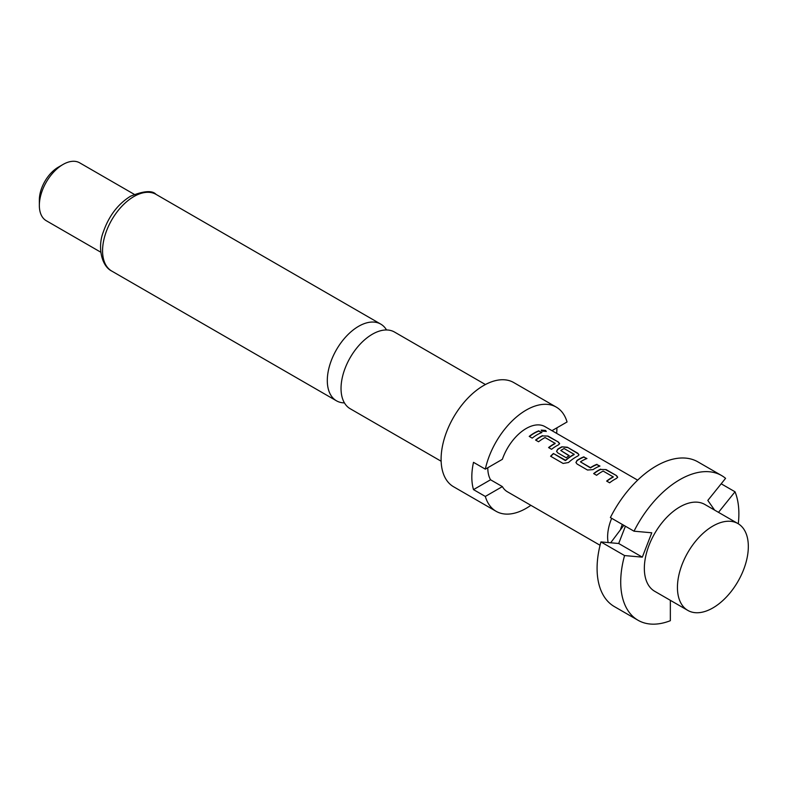 <?xml version="1.0" encoding="UTF-8"?>
<svg xmlns="http://www.w3.org/2000/svg" width="787" height="787" viewBox="0 0 787 787"><rect width="100%" height="100%" fill="white"/><g stroke="black" fill="none" stroke-linecap="round" stroke-linejoin="round"><path stroke-width="1.18" d="M546.188 431.502L545.391 430.725L541.19 430.282M541.968 431.138L546.267 431.365L545.48 430.42L541.19 430.125L541.968 431.138M441.143 461.241L350.205 408.738A44.288 25.568 -60 0 1 341.037 388.463A44.288 25.568 -60 0 1 372.349 334.229A44.288 25.568 -60 0 1 394.484 332.035L485.431 384.538M712.884 607.928A50.132 28.942 -60 0 1 687.818 610.407A50.132 28.942 -60 0 1 680.135 570.241A50.132 28.942 -60 0 1 712.884 526.06A50.132 28.942 -60 0 1 737.95 523.581A50.132 28.942 -60 0 1 745.633 563.748A50.132 28.942 -60 0 1 712.884 607.928M687.818 610.407L654.735 591.312A50.132 28.942 -60 0 1 647.042 551.136A50.132 28.942 -60 0 1 679.801 506.956A50.132 28.942 -60 0 1 704.867 504.477L737.95 523.581M610.673 542.794L620.422 529.838A36.596 21.131 -60 0 1 622.32 524.447M608.125 542.558A37.599 21.711 -60 0 1 611.666 518.299M551.962 430.676L567.053 421.97A60.156 34.736 120 0 0 556.261 407.105L513.724 382.551A60.156 34.736 120 0 0 483.641 385.522A60.156 34.736 120 0 0 444.34 438.536A60.156 34.736 120 0 0 453.568 486.75L496.105 511.304A60.156 34.736 120 0 0 526.188 508.323A60.156 34.736 120 0 0 530.861 505.323M556.261 407.105A60.156 34.736 120 0 0 526.188 410.086A60.156 34.736 120 0 0 485.323 469.15L473.499 462.333A60.156 34.736 -60 0 0 473.499 489.622L485.323 496.44A60.156 34.736 120 0 0 496.105 511.304M386.535 329.96A44.288 25.568 120 0 0 380.76 324.116A44.288 25.568 120 0 0 358.616 326.3A44.288 25.568 120 0 0 327.303 380.544A44.288 25.568 120 0 0 336.472 400.809A44.288 25.568 120 0 0 344.431 402.885M39.35 205.427L39.35 199.967A26.738 15.435 120 0 1 58.258 167.218L62.98 164.493A33.418 19.291 120 0 0 39.35 205.427A33.418 19.291 120 0 0 46.276 220.724L100.825 252.224M600.57 469.16A37.599 21.711 -60 0 0 598.504 470.262A37.599 21.711 -60 0 0 593.654 473.577L596.625 475.299A37.599 21.711 -60 0 1 601.484 471.984A37.599 21.711 -60 0 1 603.147 471.079L613.171 476.863A37.599 21.711 -60 0 0 611.509 477.768A37.599 21.711 -60 0 0 606.649 481.093L609.63 482.805A37.599 21.711 -60 0 1 614.49 479.49A37.599 21.711 -60 0 1 616.546 478.388L617.677 477.188L616.526 475.614L606.098 469.593L600.55 469.445A37.264 21.515 -60 0 0 593.851 473.695M583.964 456.814A37.599 21.711 -60 0 0 579.153 459.087A37.599 21.711 -60 0 0 577.048 460.395L575.936 462.52L577.078 464.015L587.496 470.026L593.034 469.623A37.599 21.711 -60 0 1 595.129 468.314A37.599 21.711 -60 0 1 599.95 466.042L596.93 464.615A37.264 21.515 -60 0 0 590.466 467.901L580.422 461.851A37.599 21.711 -60 0 1 582.134 460.808A37.599 21.711 -60 0 1 586.945 458.536L583.924 457.109A37.264 21.515 -60 0 0 577.068 460.661L575.956 462.638M568.509 462.51A37.599 21.711 -60 0 1 575.779 457.139A37.599 21.711 -60 0 1 577.835 456.037L578.966 454.837L577.815 453.263L567.388 447.242L561.859 446.809A37.599 21.711 -60 0 0 559.793 447.911A37.599 21.711 -60 0 0 557.698 449.22L556.576 451.345L557.717 452.84L566.256 457.768A37.599 21.711 -60 0 1 569.208 455.624L560.747 450.489A37.599 21.711 -60 0 1 562.449 449.446A37.599 21.711 -60 0 1 564.112 448.541L574.136 454.325A37.599 21.711 -60 0 0 572.474 455.23A37.599 21.711 -60 0 0 565.587 460.257L553.409 453.509A37.599 21.711 -60 0 0 550.595 456.234L563.098 463.454L568.509 462.51M569.001 455.762L560.747 450.489M542.499 435.644A37.599 21.711 -60 0 0 540.443 436.736A37.599 21.711 -60 0 0 535.583 440.061L538.564 441.773A37.599 21.711 -60 0 1 543.423 438.457A37.599 21.711 -60 0 1 545.086 437.552L555.11 443.347A37.599 21.711 -60 0 0 553.448 444.242A37.599 21.711 -60 0 0 548.588 447.567L551.569 449.288A37.599 21.711 -60 0 1 556.419 445.963A37.599 21.711 -60 0 1 558.485 444.862L559.616 443.661L558.455 442.087L548.037 436.067L542.489 435.919A37.264 21.515 -60 0 0 535.79 440.179M538.908 430.794A37.599 21.711 -60 0 0 534.088 433.066A37.599 21.711 -60 0 0 529.228 436.392L532.209 438.113A37.599 21.711 -60 0 1 537.068 434.788A37.599 21.711 -60 0 1 541.879 432.516L538.859 431.089A37.264 21.515 -60 0 0 529.435 436.51M485.323 469.15L502.372 459.313A37.599 21.711 -60 0 1 526.188 428.502A37.599 21.711 -60 0 1 544.988 426.643L637.657 480.149M600.058 545.273L507.389 491.767A37.599 21.711 -60 0 1 502.372 486.602L490.547 479.775A37.599 21.711 -60 0 1 487.783 467.734M580.422 461.851L590.447 467.645A37.599 21.711 -60 0 1 592.158 466.593A37.599 21.711 -60 0 1 596.969 464.32M613.171 476.656L613.162 477.148A37.264 21.515 -60 0 0 606.856 481.201M574.136 454.119L574.126 454.611A37.264 21.515 -60 0 0 565.646 460.484L565.587 460.257M555.11 443.13L555.091 443.622A37.264 21.515 -60 0 0 548.795 447.685M485.323 496.44L502.372 486.602M473.499 489.622L490.547 479.775M134.243 194.33L79.694 162.84A33.418 19.291 120 0 0 62.98 164.493L58.258 167.218M556.911 427.823A60.156 34.736 -60 0 1 556.645 433.381M625.399 526.228L618.69 543.502L600.934 541.918L624.563 555.563L642.32 557.147L651.774 532.789L634.017 531.195A83.55 48.243 -60 0 1 721.571 475.535A83.55 48.243 -60 0 1 725.575 478.339L707.818 500.434L714.616 510.114M600.934 541.918A83.55 48.243 120 0 0 614.391 606.61L638.021 620.254A83.55 48.243 -60 0 1 624.563 555.563M670.347 600.324L670.347 620.697A83.55 48.243 -60 0 1 638.021 620.254M718.501 512.347L735.028 491.786L721.187 483.798M735.028 491.786A83.55 48.243 -60 0 1 738.285 523.778M620.422 529.838L623.835 525.322M721.571 475.535L697.941 461.89A83.55 48.243 120 0 0 610.387 517.561L634.017 531.195M642.32 557.147L618.69 543.502M541.545 432.643L538.859 431.089M548.037 436.067L542.489 435.919M558.455 442.087L547.998 436.362M559.587 443.809L558.416 442.383M578.937 454.984L577.815 453.263M577.776 453.558L567.388 447.242M567.348 447.537L561.859 446.809M561.839 447.095A37.264 21.515 -60 0 0 557.717 449.485L557.698 449.22M557.717 449.485L556.596 451.463M565.263 460.543L553.409 453.509M550.772 456.342A37.264 21.515 -60 0 1 553.477 453.735M599.615 466.17L596.93 464.615M586.61 458.654L583.924 457.109M606.098 469.593L600.55 469.445M616.526 475.614L606.059 469.888M617.647 477.335L616.487 475.899M133.879 196.553A44.288 25.568 120 0 0 104.946 235.579A44.288 25.568 120 0 0 111.734 271.062C101.159 265.809 97.568 246.567 103.235 232.195C108.803 216.051 117.902 204.069 130.534 196.219C143.785 190.828 152.275 190.208 156.023 194.359A44.288 25.568 120 0 0 133.879 196.553M111.734 271.062L336.472 400.809M156.023 194.359L380.76 324.116"/></g></svg>
